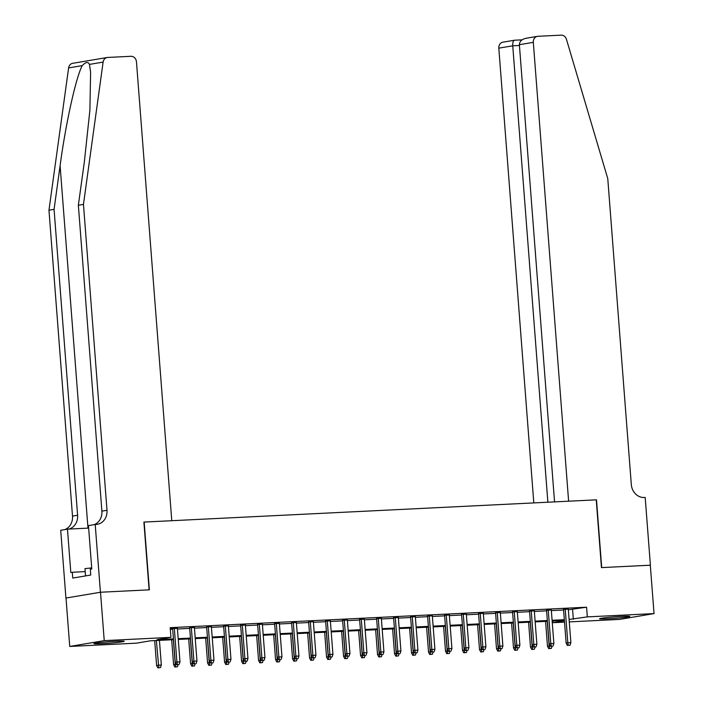 <?xml version="1.0" encoding="UTF-8"?>
<svg xmlns="http://www.w3.org/2000/svg" width="703" height="703" viewBox="0 0 703 703"><rect width="100%" height="100%" fill="white"/><g stroke="black" fill="none" stroke-linecap="round" stroke-linejoin="round"><path stroke-width="1.05" d="M116.355 641.233A15.167 0.756 -4.4 0 1 124.203 641.294A15.167 0.756 -4.4 0 1 101.803 643.676A15.167 0.756 -4.4 0 1 93.956 643.623A15.167 0.756 -4.4 0 1 116.355 641.233M621.97 616.373A15.167 0.756 -4.4 0 1 629.818 616.434A15.167 0.756 -4.4 0 1 607.418 618.825A15.167 0.756 -4.4 0 1 599.571 618.763A15.167 0.756 -4.4 0 1 621.97 616.373M100.424 592.242L149.115 589.843L143.904 522.083L171.778 520.712L136.47 61.864A5.835 5.097 80.4 0 0 130.925 56.302L107.726 57.444A5.835 5.097 80.4 0 0 107.199 57.497A5.835 5.097 80.4 0 0 103.113 62.101L83.464 204.388L106.997 510.29A13.612 11.889 -99.6 0 1 97.365 524.297A13.612 11.889 -99.6 0 1 96.144 524.429L95.213 524.473L100.424 592.242L65.924 598.051L100.511 592.234L149.37 589.835L144.159 522.065L596.241 499.842L601.452 567.602L650.31 565.203L654.036 613.605L619.536 619.413L569.281 621.891M564.527 622.12L552.83 622.7L564.421 620.74M552.699 621.03L552.83 622.7M173.5 639.677L150.424 640.811L136.444 643.166L69.738 646.444L104.237 640.635L170.943 637.357L156.954 639.712L173.439 638.904M66.012 598.042L69.738 646.444M177.402 628.403L170.267 628.579M194.397 627.568L189.652 627.805M211.392 626.733L206.647 626.971M228.387 625.898L223.642 626.136M245.391 625.064L240.637 625.301M262.386 624.229L257.632 624.466M279.381 623.394L274.627 623.623M296.376 622.559L291.622 622.788M313.371 621.724L308.617 621.953M330.366 620.89L325.612 621.118M347.361 620.055L342.607 620.283M364.356 619.211L359.602 619.448M381.351 618.376L376.597 618.614M398.346 617.542L393.592 617.779M415.341 616.707L410.587 616.944M432.336 615.872L427.582 616.109M449.331 615.037L444.577 615.274M466.326 614.202L461.572 614.44M483.321 613.368L478.567 613.596M500.316 612.533L495.562 612.761M517.311 611.698L512.557 611.926M534.306 610.863L529.552 611.092M551.301 610.019L546.556 610.257M568.349 609.773L586.583 607.207L170.196 627.674L170.943 637.357M170.328 629.334L172.701 629.22M177.446 628.992L189.696 628.385M194.441 628.148L206.691 627.551M211.445 627.313L223.686 626.716M228.44 626.478L240.681 625.881M245.435 625.644L257.676 625.046M262.43 624.809L274.671 624.211M279.425 623.974L291.666 623.376M296.42 623.139L308.661 622.533M313.415 622.304L325.656 621.698M330.41 621.47L342.651 620.863M347.405 620.635L359.646 620.028M364.4 619.8L376.641 619.194M381.395 618.965L393.636 618.359M398.39 618.122L410.631 617.524M415.385 617.287L427.626 616.689M432.38 616.452L444.621 615.854M449.375 615.617L461.616 615.02M466.37 614.782L478.611 614.185M483.365 613.947L495.606 613.35M500.36 613.113L512.61 612.506M517.355 612.278L529.605 611.672M534.35 611.443L546.6 610.837M551.345 610.608L563.595 610.002M568.296 609.185L563.551 609.422M170.284 628.754L172.648 628.64M100.511 592.234L104.237 640.635M586.583 607.207L587.33 616.883L654.036 613.605M569.087 619.448L587.33 616.883M178.193 638.667L190.434 638.069M195.188 637.832L207.429 637.234M212.183 636.997L224.424 636.391M229.178 636.162L241.428 635.556M246.173 635.327L258.423 634.721M263.168 634.493L275.418 633.886M280.163 633.658L292.413 633.052M297.167 632.823L309.408 632.217M314.162 631.979L326.403 631.382M331.157 631.145L343.398 630.547M348.152 630.31L360.393 629.712M365.147 629.475L377.388 628.877M382.142 628.64L394.383 628.043M399.137 627.805L411.378 627.208M416.132 626.971L428.373 626.364M433.127 626.136L445.368 625.529M450.122 625.301L462.363 624.695M467.117 624.466L479.358 623.86M484.112 623.631L496.353 623.025M501.107 622.796L513.348 622.19M518.102 621.953L530.343 621.355M535.097 621.118L547.338 620.521M552.092 620.283L564.333 619.686M564.395 620.459L552.154 621.065M547.4 621.294L535.159 621.9M530.405 622.129L518.164 622.735M513.41 622.963L501.169 623.57M496.415 623.798L484.174 624.405M479.42 624.633L467.179 625.239M462.425 625.477L450.184 626.074M445.43 626.311L433.189 626.909M428.435 627.146L416.194 627.744M411.44 627.981L399.199 628.579M394.445 628.816L382.204 629.413M377.449 629.651L365.209 630.248M360.454 630.486L348.205 631.092M343.459 631.32L331.21 631.927M326.464 632.155L314.215 632.762M309.461 632.99L297.22 633.596M292.466 633.825L280.225 634.431M275.471 634.66L263.23 635.266M258.476 635.503L246.235 636.101M241.481 636.338L229.24 636.936M224.485 637.173L212.244 637.77M207.49 638.008L195.249 638.605M190.495 638.842L178.254 639.44M572.602 609.563L573.34 619.238M563.525 609.141L566.135 643.069L567.813 642.788L565.221 609.062M568.314 645.336L570.019 645.249L568.314 645.336L567.813 642.788L570.871 642.639L568.279 608.912M566.135 643.069L567.383 645.495M570.019 645.249L570.871 642.639M548.735 648.632L551.363 648.394L548.735 648.632L547.488 646.215L549.166 645.925L547.268 621.303M549.667 648.474L549.166 645.925L550.159 645.881M547.488 646.215L545.581 621.382M552.083 646.242L550.387 646.329L552.083 646.242L551.363 648.394M91.706 567.901L84.975 568.622L85.538 575.915M650.31 565.212L601.706 567.593L596.495 499.833L568.622 501.204L533.313 42.347L519.376 44.693L554.553 501.889M526.011 38.27L537.444 36.345A5.835 5.097 80.4 0 1 537.962 36.292L561.161 35.15A5.835 5.097 80.4 0 1 566.451 39.324L607.77 178.615L631.312 484.516A13.612 11.889 80.4 0 0 644.247 497.487L645.187 497.434L650.398 565.203M547.874 502.223L512.751 45.809L498.814 48.155A5.835 5.097 -99.6 0 1 502.944 42.154L514.605 40.22C513.252 40.458 512.628 42.321 512.751 45.809L519.438 45.484M533.805 502.909L498.814 48.155M537.444 36.345A5.835 5.097 80.4 0 0 533.313 42.347M526.819 38.164C522.092 38.973 519.605 41.152 519.376 44.693M83.464 204.388L78.358 205.25L84.386 161.62L89.896 110.116L90.608 72.286L89.474 64.404C88.121 61.556 85.713 61.961 82.26 65.616C76.073 76.785 65.607 124.053 60.098 165.715L54.069 209.345L77.602 515.246A13.612 11.889 -99.6 0 1 68.753 529.087M54.069 209.345L48.964 210.197L72.497 516.099A13.612 11.889 -99.6 0 1 64.746 529.605M94.14 524.658A13.612 11.889 -99.6 0 0 101.891 511.151L78.358 205.25M82.26 65.616L68.613 67.91L48.964 210.197M95.213 524.473L88.455 525.616L91.785 568.982L90.3 569.237L90.74 575.045L72.752 578.068L72.304 572.268L70.81 572.514L67.47 529.148L60.713 530.282L65.924 598.051M88.64 528.102L67.47 529.148M68.613 67.91A5.835 5.097 -99.6 0 1 72.699 63.305L107.199 57.497M85.212 571.627L72.304 572.268M546.53 609.984L549.14 643.904L550.818 643.623L548.226 609.896M551.319 646.171L550.818 643.623L553.876 643.473L551.284 609.747M549.14 643.904L550.387 646.329M553.024 646.083L553.876 643.473M529.535 610.819L532.145 644.739L533.823 644.458L531.231 610.731M534.324 647.006L536.02 646.918L534.324 647.006L533.823 644.458L536.881 644.308L534.289 610.582M532.145 644.739L533.392 647.164M536.02 646.918L536.881 644.308M512.54 611.654L515.15 645.574L516.828 645.292L514.236 611.566M517.329 647.841L519.025 647.762L517.329 647.841L516.828 645.292L519.886 645.143L517.294 611.417M515.15 645.574L516.397 647.999M519.025 647.762L519.886 645.143M495.545 612.489L498.155 646.417L499.833 646.127L497.241 612.401M500.334 648.676L502.03 648.597L500.334 648.676L499.833 646.127L502.891 645.978L500.299 612.251M498.155 646.417L499.402 648.834M502.03 648.597L502.891 645.978M531.74 649.467L534.368 649.229L531.74 649.467L530.493 647.05L532.171 646.769L530.273 622.137M532.672 649.308L532.171 646.769L533.164 646.716M530.493 647.05L528.586 622.217M535.08 647.076L534.368 649.229M514.745 650.301L517.373 650.064L514.745 650.301L513.498 647.885L515.176 647.604L513.278 622.972M515.677 650.143L515.176 647.604L516.169 647.551M513.498 647.885L511.591 623.051M518.085 647.911L517.373 650.064M497.75 651.136L500.378 650.899L497.75 651.136L496.503 648.72L498.181 648.438L496.283 623.807M498.682 650.978L498.181 648.438L499.174 648.386M496.503 648.72L494.596 623.895M501.09 648.755L500.378 650.899M480.755 651.971L483.383 651.734L480.755 651.971L479.508 649.554L481.186 649.273L479.288 624.642M481.687 651.822L481.186 649.273L482.179 649.221M479.508 649.554L477.592 624.73M484.103 649.59L482.407 649.669L484.103 649.59L483.383 651.734M478.55 613.324L481.16 647.252L482.838 646.962L480.246 613.236M483.339 649.51L482.838 646.962L485.896 646.813L483.304 613.086M481.16 647.252L482.407 649.669M485.035 649.431L485.896 646.813M463.76 652.806L466.388 652.569L463.76 652.806L462.512 650.389L464.191 650.108L462.293 625.477M464.692 652.656L464.191 650.108L465.184 650.055M462.512 650.389L460.597 625.565M467.108 650.424L465.412 650.503L467.108 650.424L466.388 652.569M461.555 614.158L464.165 648.087L465.843 647.806L463.251 614.079M466.344 650.345L465.843 647.806L468.901 647.648L466.309 613.921M464.165 648.087L465.412 650.503M468.04 650.266L468.901 647.648M446.765 653.649L449.393 653.403L446.765 653.649L445.517 651.224L447.196 650.943L445.298 626.311M447.697 653.491L447.196 650.943L448.189 650.89M445.517 651.224L443.602 626.399M450.113 651.259L448.417 651.338L450.113 651.259L449.393 653.403M444.56 614.993L447.17 648.922L448.848 648.641L446.256 614.914M449.349 651.18L448.848 648.641L451.906 648.491L449.314 614.756M447.17 648.922L448.417 651.338M451.045 651.101L451.906 648.491M429.77 654.484L432.398 654.238L429.77 654.484L428.522 652.059L430.201 651.778L428.303 627.146M430.702 654.326L430.201 651.778L431.185 651.725M428.522 652.059L426.607 627.234M433.101 652.094L432.398 654.238M427.565 615.828L430.174 649.757L431.853 649.475L429.261 615.749M432.354 652.015L434.05 651.936L432.354 652.015L431.853 649.475L434.911 649.326L432.319 615.6M430.174 649.757L431.422 652.173M434.05 651.936L434.911 649.326M412.775 655.319L415.403 655.073L412.775 655.319L411.527 652.894L413.206 652.612L411.308 627.99M413.707 655.161L413.206 652.612L414.19 652.569M411.527 652.894L409.612 628.069M416.106 652.929L415.403 655.073M410.57 616.663L413.179 650.591L414.858 650.31L412.257 616.584M415.359 652.859L417.055 652.771L415.359 652.859L414.858 650.31L417.916 650.161L415.324 616.434M413.179 650.591L414.427 653.008M417.055 652.771L417.916 650.161M395.771 656.154L398.408 655.908L395.771 656.154L394.532 653.728L396.211 653.447L394.313 628.825M396.712 655.996L396.211 653.447L397.195 653.403M394.532 653.728L392.617 628.904M399.128 653.764L397.432 653.852L399.128 653.764L398.408 655.908M393.575 617.498L396.184 651.426L397.863 651.145L395.262 617.419M398.364 653.693L397.863 651.145L400.921 650.996L398.329 617.269M396.184 651.426L397.432 653.852M400.06 653.605L400.921 650.996M378.776 656.989L381.413 656.751L378.776 656.989L377.537 654.563L379.216 654.282L377.318 629.66M379.717 656.83L379.216 654.282L380.2 654.238M377.537 654.563L375.622 629.739M382.133 654.598L380.437 654.686L382.133 654.598L381.413 656.751M376.58 618.332L379.189 652.261L380.868 651.98L378.267 618.253M381.369 654.528L380.868 651.98L383.926 651.83L381.325 618.104M379.189 652.261L380.437 654.686M383.065 654.44L383.926 651.83M361.781 657.823L364.418 657.586L361.781 657.823L360.542 655.407L362.221 655.117L360.323 630.494M362.713 657.665L362.221 655.117L363.205 655.073M360.542 655.407L358.627 630.573M365.138 655.433L363.433 655.521L365.138 655.433L364.418 657.586M359.584 619.167L362.194 653.096L363.873 652.815L361.272 619.088M364.374 655.363L363.873 652.815L366.931 652.665L364.33 618.939M362.194 653.096L363.433 655.521M366.07 655.275L366.931 652.665M344.786 658.658L347.423 658.421L344.786 658.658L343.539 656.242L345.217 655.952L343.328 631.329M345.718 658.5L345.217 655.952L346.21 655.908M343.539 656.242L341.632 631.408M348.126 656.268L347.423 658.421M342.589 620.011L345.199 653.931L346.878 653.649L344.277 619.923M347.379 656.198L349.075 656.11L347.379 656.198L346.878 653.649L349.936 653.5L347.335 619.774M345.199 653.931L346.438 656.356M349.075 656.11L349.936 653.5M327.791 659.493L330.428 659.256L327.791 659.493L326.544 657.077L328.222 656.795L326.333 632.164M328.723 659.335L328.222 656.795L329.215 656.743M326.544 657.077L324.637 632.243M331.131 657.103L330.428 659.256M325.586 620.846L328.204 654.765L329.883 654.484L327.282 620.758M330.375 657.033L332.08 656.945L330.375 657.033L329.883 654.484L332.941 654.335L330.34 620.608M328.204 654.765L329.443 657.191M332.08 656.945L332.941 654.335M310.796 660.328L313.433 660.091L310.796 660.328L309.548 657.911L311.227 657.63L309.338 632.999M311.728 660.17L311.227 657.63L312.22 657.577M309.548 657.911L307.642 633.078M314.136 657.946L313.433 660.091M308.591 621.68L311.201 655.6L312.879 655.319L310.287 621.593M313.38 657.867L315.085 657.788L313.38 657.867L312.879 655.319L315.946 655.17L313.345 621.443M311.201 655.6L312.448 658.026M315.085 657.788L315.946 655.17M293.801 661.163L296.438 660.925L293.801 661.163L292.553 658.746L294.232 658.465L292.343 633.834M294.733 661.005L294.232 658.465L295.225 658.412M292.553 658.746L290.647 633.921M297.158 658.781L295.453 658.86L297.158 658.781L296.438 660.925M291.596 622.515L294.206 656.444L295.884 656.154L293.292 622.427M296.385 658.702L295.884 656.154L298.951 656.004L296.35 622.278M294.206 656.444L295.453 658.86M298.09 658.623L298.951 656.004M276.806 661.998L279.442 661.76L276.806 661.998L275.558 659.581L277.237 659.3L275.348 634.668M277.738 661.848L277.237 659.3L278.23 659.247M275.558 659.581L273.652 634.756M280.163 659.616L278.458 659.695L280.163 659.616L279.442 661.76M274.601 623.35L277.21 657.279L278.889 656.989L276.297 623.262M279.39 659.537L278.889 656.989L281.956 656.839L279.355 623.113M277.21 657.279L278.458 659.695M281.095 659.458L281.956 656.839M259.811 662.832L262.447 662.595L259.811 662.832L258.563 660.416L260.242 660.135L258.353 635.503M260.743 662.683L260.242 660.135L261.235 660.082M258.563 660.416L256.657 635.591M263.15 660.451L262.447 662.595M257.606 624.185L260.215 658.113L261.894 657.832L259.302 624.106M262.395 660.372L264.1 660.293L262.395 660.372L261.894 657.832L264.952 657.674L262.36 623.948M260.215 658.113L261.463 660.53M264.1 660.293L264.952 657.674M242.816 663.676L245.452 663.43L242.816 663.676L241.568 661.251L243.247 660.969L241.357 636.338M243.748 663.518L243.247 660.969L244.24 660.917M241.568 661.251L239.661 636.426M246.155 661.286L245.452 663.43M240.611 625.02L243.22 658.948L244.899 658.667L242.307 624.941M245.4 661.207L247.105 661.128L245.4 661.207L244.899 658.667L247.957 658.518L245.365 624.782M243.22 658.948L244.468 661.365M247.105 661.128L247.957 658.518M225.821 664.511L228.449 664.265L225.821 664.511L224.573 662.085L226.252 661.804L224.354 637.173M226.753 664.353L226.252 661.804L227.245 661.751M224.573 662.085L222.666 637.261M229.169 662.121L227.473 662.2L229.169 662.121L228.449 664.265M223.616 625.855L226.225 659.783L227.904 659.502L225.311 625.775M228.405 662.041L227.904 659.502L230.962 659.352L228.37 625.626M226.225 659.783L227.473 662.2M230.109 661.962L230.962 659.352M208.826 665.346L211.454 665.1L208.826 665.346L207.578 662.92L209.257 662.639L207.359 638.016M209.758 665.187L209.257 662.639L210.25 662.595M207.578 662.92L205.671 638.096M212.174 662.955L210.478 663.034L212.174 662.955L211.454 665.1M206.62 626.689L209.23 660.618L210.909 660.337L208.316 626.61M211.41 662.885L210.909 660.337L213.967 660.187L211.375 626.461M209.23 660.618L210.478 663.034M213.114 662.797L213.967 660.187M191.831 666.18L194.459 665.934L191.831 666.18L190.583 663.755L192.262 663.474L190.364 638.851M192.763 666.022L192.262 663.474L193.255 663.43M190.583 663.755L188.676 638.93M195.179 663.79L193.483 663.878L195.179 663.79L194.459 665.934M189.625 627.524L192.235 661.453L193.914 661.172L191.321 627.445M194.415 663.72L193.914 661.172L196.972 661.022L194.38 627.296M192.235 661.453L193.483 663.878M196.119 663.632L196.972 661.022M174.836 667.015L177.464 666.778L174.836 667.015L173.588 664.59L175.267 664.309L173.369 639.686M175.768 666.857L175.267 664.309L176.26 664.265M173.588 664.59L171.681 639.765M178.184 664.625L176.488 664.713L178.184 664.625L177.464 666.778M172.63 628.359L175.24 662.288L176.919 662.006L174.326 628.28M177.42 664.555L176.919 662.006L179.977 661.857L177.384 628.13M175.24 662.288L176.488 664.713M179.116 664.467L179.977 661.857M157.841 667.85L160.469 667.613L157.841 667.85L156.593 665.433L161.33 664.994L159.432 640.371M158.773 667.692L156.374 640.521M156.593 665.433L154.686 640.6M161.33 664.994L160.469 667.613M514.605 40.22L522.03 39.86M60.098 165.715L87.98 528.138M77.602 515.246L72.497 516.099M101.891 511.151L106.997 510.29M103.113 62.101L89.474 64.404M522.048 39.851L514.473 40.22"/></g></svg>
